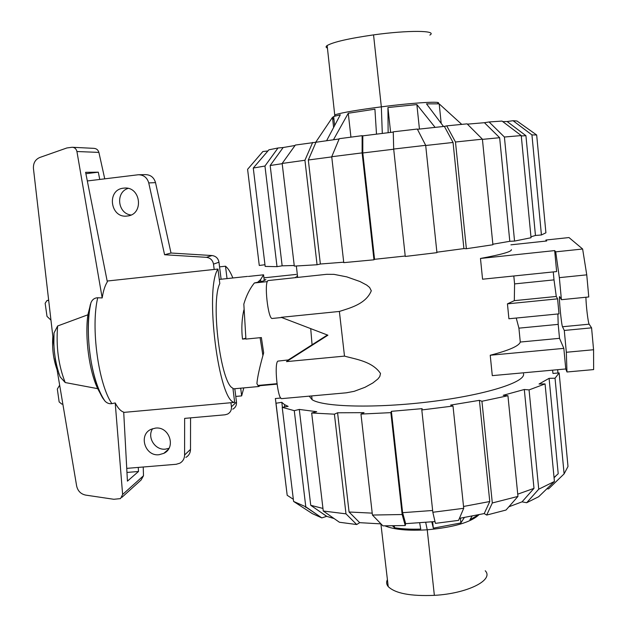 <?xml version="1.0" encoding="UTF-8"?>
<svg xmlns="http://www.w3.org/2000/svg" width="627" height="627" viewBox="0 0 627 627"><rect width="100%" height="100%" fill="white"/><g stroke="black" fill="none" stroke-linecap="round" stroke-linejoin="round"><path stroke-width="0.94" d="M264.257 280.481L263.567 274.814L248.433 276.429M276.82 384.147L260.103 385.691L258.724 386.522L257.54 384.766M152.635 428.68C146.749 437.184 155.065 450.476 165.426 449.136L168.976 448.305M159.046 454.724C144.978 456.605 138.175 434.636 151.201 429.252L155.504 428.1C169.345 426.195 176.383 447.623 163.827 453.345L159.046 454.724M128.057 188.406C115.282 192.27 117.68 213.627 130.988 214.99M127.257 216.009C110.219 218.698 106.284 189.589 123.55 188.163L124.028 188.116C140.887 186.023 144.265 214.599 127.383 215.994L127.257 216.009M230.932 402.722L231.441 406.774C231.684 410.034 230.422 412.456 227.656 414.055L225.046 414.8L184.644 418.389L184.597 454.998C184.503 458.627 182.935 461.354 179.894 463.173L176.195 464.286L126.74 468.369M87.325 180.96L138.308 174.753C143.677 174.847 147.157 177.574 148.748 182.927L164.587 254.742L206.44 257.329C210.358 257.901 212.71 260.166 213.501 264.132L214.175 269.453M221.104 279.227L218.972 262.204C218.196 258.316 215.892 256.098 212.051 255.542L171.006 253.018L155.52 182.629C153.96 177.386 150.551 174.714 145.284 174.619L139.155 174.737M234.811 388.724L236.481 402.048L231.441 406.774M232.766 409.196C235.486 407.628 236.724 405.246 236.481 402.048M185.882 457.404C188.868 455.617 190.404 452.945 190.498 449.379L190.561 417.864M59.291 374.585L58.742 373.559M57.065 369.742C53.366 359.389 51.963 348.298 52.848 336.472M190.498 449.379L184.597 454.998M171.006 253.018L164.587 254.742M123.723 412.401L234.686 402.385L232.907 388.176C220.814 384.139 210.406 302.151 219.795 283.569L217.969 269.046L107.162 281.037M260.095 337.687L262.909 355.533M245.886 338.768L242.508 339.105C241.324 329.183 241.763 319.496 243.84 310.044M257.736 282.236L260.55 279.65L260.785 281.562M263.567 274.814L260.55 279.65M245.808 338.172L242.508 339.105M260.252 385.237L260.103 385.691M62.841 404.023L61.83 404.117L59.15 401.923L57.323 389.046L59.667 385.19M50.967 320.154L47.009 316.376L45.152 303.288L46.9 300.631L48.687 300.419M234.686 402.385C218.831 402.824 204.292 288.749 217.969 269.046M219.552 266.859L225.493 266.216L227.037 278.592M240.697 388.184L241.654 395.896L235.776 396.429M138.277 467.421L138.496 471.488L127.43 481.144L123.707 412.143C120.729 411.187 117.9 408.114 115.211 402.942L122.626 494.484L120.517 498.606L113.824 499.28L85.68 495.103C80.852 494.068 77.85 491.066 76.659 486.09L55.098 358.056M53.946 345.924L33.443 168.545C33.168 163.114 35.308 159.423 39.838 157.463L66.893 147.956L72.183 147.267C74.684 147.416 76.267 148.826 76.925 151.515L102.185 297.943C103.298 290.85 105.007 285.489 107.327 281.852L85.609 172.315L98.314 172.182L99.748 179.447M98.314 172.182L85.883 173.71M104.748 178.836L98.894 152.408C98.126 149.861 96.425 148.505 93.791 148.348L72.81 147.298M138.496 471.488L126.96 472.437M121.928 497.329L141.091 480.008L143.489 475.752L143.238 467.005M102.185 297.943L97.726 297.754C94.528 297.888 92.263 299.557 90.939 302.763L87.874 314.801L57.637 325.977L54.016 332.961L53.851 343.737M60.129 376.89L65.216 382.548L97.71 388.662L102.013 396.719M90.319 304.589C84.661 331.448 91.158 379.413 102.859 398.239L104.999 401.123C107.005 403.185 109.302 404.023 111.88 403.639L115.211 402.942M97.71 388.662C89.269 371.294 84.716 337.35 87.874 314.801M225.493 266.216C227.977 268.105 230.438 272.024 232.86 277.965M243.793 387.901L241.654 395.896M65.216 382.548C58.46 365.384 55.936 346.527 57.637 325.977M441.204 123.409L439.19 103.863L461.731 124.365M443.508 126.474L426.517 103.87L439.19 103.863M419.439 129.06L416.861 104.56L435.091 127.359M390.613 132.399L387.933 107.538L416.861 104.56M388.137 132.697L387.933 107.538M350.932 137.125L348.267 113.252L374.922 109.184L376.498 134.123M333.454 139.758L348.267 113.252M333.611 127.469L332.467 117.367L334.207 116.356L340.32 114.796L326.612 140.714M315.71 142.258L332.467 117.367M333.807 118.174L332.733 119.741M327.435 48.075C325.742 47.44 325.648 46.586 327.153 45.528L334.724 114.921L335.304 114.71C342.24 112.562 357.586 109.944 381.334 106.841C414.909 102.514 444.159 100.892 437.662 103.494M327.153 45.528C333.258 42.025 348.722 38.474 373.551 34.885C408.169 30.041 437.936 30.394 429.848 35.081M394.312 525.841L394.524 527.73L392.526 525.865M419.682 522.894L420.741 529.07C410.677 529.423 401.938 528.976 394.524 527.73M432.638 521.797L433.328 528.169L431.784 521.883M460.39 518.192L460.884 522.949L433.328 528.169M464.325 517.534L460.884 522.949M478.526 514.822L469.913 519.775L472.1 516.123M478.95 514.736C470.955 522.307 453.721 527.331 427.23 529.799C408.42 530.944 394.43 529.674 385.26 525.99L385.002 525.881M485.235 570.766C494.28 579.959 467.476 593.597 434.362 595.352C410.56 596.332 395.182 593.408 388.223 586.598C386.42 584.395 386.154 582.068 387.408 579.63M282.197 163.678L270.174 165.512L283.161 147.525L295.058 145.472M331.754 156.899L308.319 160.003L315.992 142.243L339.136 138.975M393.701 149.218L362.798 152.972L362.806 135.847L393.262 132.085M417.425 129.287L444.378 126.388L453.055 142.454L425.702 145.495M467.381 124.146L484.436 122.704L499.648 137.705L482.422 139.374M502.729 121.599L507.133 121.528L525.928 135.698L521.28 135.941M294.235 265.495L282.15 265.824L270.174 165.512M343.714 262.188L320.366 264.014L308.319 160.003M405.214 256.02L374.562 259.312L362.798 152.972M453.055 142.454L463.902 248.59L436.886 252.211M499.648 137.705L509.798 241.301L492.861 244.216M525.928 135.698L535.458 235.478L530.951 236.794M514.555 241.074L531.045 237.735L521.249 135.581L502.047 121.074L489.084 121.959L504.406 137.023L514.555 241.074L509.798 241.301M521.249 135.581L504.406 137.023M484.436 122.704L489.084 121.959M466.37 248.723L492.908 244.757L482.406 139.17L467.091 123.856L446.737 125.862L455.484 142.008L466.37 248.723L463.902 248.59M482.406 139.17L455.484 142.008M444.378 126.388L446.737 125.862M393.685 149.054L405.261 256.451L436.933 252.65L425.678 145.323L393.685 149.054L393.262 131.827L417.3 129.037L425.678 145.323M374.562 259.312L373.958 259.805L362.116 152.886L362.132 135.675L362.806 135.847M362.132 135.675L339.262 138.685L331.73 156.726L343.761 262.642L373.958 259.805M362.116 152.886L331.73 156.726M282.166 163.451L294.306 266.107L317.066 264.751L304.934 160.269L282.166 163.451L295.356 145.056L315.992 142.243M304.934 160.269L312.677 142.423M320.366 264.014L317.066 264.751M282.15 265.824L277.016 266.655L264.955 166.037L278.012 147.996L283.161 147.525M278.012 147.996L268.905 149.814L253.269 168.036L265.174 266.42L277.016 266.655M264.955 166.037L253.269 168.036M264.97 264.727L259.272 265.472L247.594 169.329L262.878 151.522L267.909 150.974M247.594 169.329L259.272 265.472M262.878 151.522L262.329 152.165M541.43 234.968L545.913 232.797L536.673 134.985L516.993 121.019L513.058 120.713L531.939 134.915L541.43 234.968L535.458 235.478M507.133 121.528L513.058 120.713M536.673 134.985L531.939 134.915M434.997 521.562L405.661 523.663L402.605 512.682L391.389 411.328L422.151 408.647L421.806 409.948L432.834 512.267L435.412 523.357L458.556 520.379L463.721 508.301L453.007 406.045L450.633 405.089L479.42 400.339L481.936 401.264L492.313 502.972L517.957 496.412L507.941 395.731L503.207 395.292L524.305 389.492L529.063 389.908L538.742 489.193L526.68 502.721L538.687 496.717L554.425 481.473L545.067 383.92L539.04 384.022L549.095 378.34L555.036 378.222L564.112 473.871L567.999 466.488L559.151 372.9L552.998 373.457L552.552 370.165M334.066 518.529L326.667 516.342L310.733 505.291L322.96 508.442M380.981 523.882L359.694 522.667L349.074 512.008L372.211 513.137M402.605 512.682L432.646 510.48M463.533 506.467L489.765 501.522L484.224 513.576L459.426 518.349M517.737 494.17L533.992 488.362L522.04 501.851L508.865 506.796M555.679 476.183L554.064 477.75M554.049 477.523L558.21 473.73L549.095 378.34M282.409 407.291L281.805 402.315L284.486 404.587L288.13 406.374L282.213 407.323L293.593 501.428L312.309 513.623L321.823 517.894L305.796 506.812L294.275 410.669L299.291 409.423L316.729 411.712L311.674 412.997L323.258 511.005L339.419 522.252L356.692 524.533L345.986 513.85L334.41 414.181L337.585 412.778L364.06 412.652L360.964 414.079L390.88 412.637L391.389 411.328M310.733 505.291L299.291 409.423M349.074 512.008L337.585 412.778M479.42 400.339L489.765 501.522M524.305 389.492L533.992 488.362M293.334 499.304L287.19 495.291L276.005 403.239L281.805 402.315M305.984 507.165L305.521 507.251M280.802 398.027L275.355 398.521L276.005 403.239M275.911 403.106L287.19 495.291M293.593 501.428L305.796 506.812M282.213 407.323L294.275 410.669M326.667 516.342L321.823 517.894M311.674 412.997L334.41 414.181M323.258 511.005L345.986 513.85M359.694 522.667L356.692 524.533M405.661 523.663L405.238 525.536L402.166 514.524L390.88 412.637M360.964 414.079L372.43 515.049L402.166 514.524M372.43 515.049L382.893 525.857L405.238 525.536M432.834 512.267L463.721 508.301M421.806 409.948L453.007 406.045M492.313 502.972L486.701 515.065L484.224 513.576M481.936 401.264L507.941 395.731M486.701 515.065L506.02 510.041L517.957 496.412M529.063 389.908L545.067 383.92M538.742 489.193L554.425 481.473M526.68 502.721L522.04 501.851M564.112 473.871L548.601 488.872L546.846 488.817M555.036 378.222L559.151 372.9M280.481 398.059L280.402 397.447M557.646 369.703L557.959 373.01M309.229 396.146L312.113 399.689C323.07 407.048 375.902 408.467 430.749 401.664C485.659 394.932 525.881 382.078 523.521 373.723M344.497 356.112L286.476 361.622L288.522 359.914L277.863 361.121C273.913 363.589 277.737 400.104 281.789 398.623L346.316 392.808L354.161 391.334L364.992 387.298L372.822 382.987L377.838 379.037L379.774 376.576L380.511 373.473C372.273 361.262 355.501 359.247 344.497 356.112L339.379 311.447C349.694 308.069 365.862 304.181 371.302 290.779L369.593 287.448L366.717 285.089L359.984 281.531L346.77 276.868L333.964 274.352L326.691 274.312L268.129 280.567C263.826 281.664 268.09 319.989 272.337 318.453L281.641 317.513M295.521 277.62L295.497 277.165M296.524 276.397L297.504 275.904M490.228 355.243L492.289 375.636L565.773 368.966L563.838 348.369L490.228 355.243C509.085 350.368 519.101 345.963 520.277 342.044L518.921 328.156L516.24 318.046M507.439 303.852L508.912 318.759L559.002 313.861L557.591 298.844L507.439 303.852L514.312 300.662L514.587 283.906L554.009 279.877L556.282 296.461L514.312 300.662M513.811 275.99L514.587 283.906M511.381 249.656C511.804 251.623 501.498 254.554 480.47 258.457L482.563 279.211L556.635 271.569L554.668 250.596L555.71 251.85L559.347 277.651L561.408 299.69L559.597 296.595C558.626 295.991 561.439 325.099 562.505 326.745L564.284 330.453L566.33 352.272L566.973 371.991L565.773 368.966M312.066 344.779L310.718 328.626M286.476 361.622L327.913 335.202L281.162 317.325L339.379 311.447M296.289 274.407L263.936 277.847M264.179 279.83L265.903 279.65L263.16 281.037L254.39 282.973C249.836 288.632 246.317 295.678 243.825 304.103L245.917 339.082L261.381 337.561L263.661 352.86C259.672 366.952 257.423 377.219 256.905 383.653L257.979 385.448L276.977 383.693M267.361 281.601L254.39 282.973M557.873 313.97L558.202 324.371L518.921 328.156M558.202 324.371L559.511 338.329L520.277 342.044M559.511 338.329L563.838 348.369M585.939 297.245C585.947 304.824 588.126 323.054 589.161 324.183L591.574 327.843L593.573 349.741L593.628 369.585L566.973 371.991M327.396 335.006L288.302 359.937M556.282 296.461L557.591 298.844M553.265 271.914L554.009 279.877M545.952 241.066L545.898 240.031L546.689 240.987L510.911 244.828M480.47 258.457L554.668 250.596M555.71 251.85L582.632 249.005L568.987 237.555L545.898 240.031M582.632 249.005L586.754 274.845L559.347 277.651M586.754 274.845L588.769 296.963L561.408 299.69M591.574 327.843L564.284 330.453M593.573 349.741L566.33 352.272M155.52 182.629L148.748 182.927M212.051 255.542L206.44 257.329M218.972 262.204L213.501 264.132M48.655 300.137L47.158 300.584M98.894 152.408L76.925 151.515M143.489 475.752L122.626 494.484M111.88 403.639C98.361 384.155 90.625 327.075 97.726 297.754M382.298 133.41L381.334 106.841L373.551 34.885M434.362 595.352L427.23 529.799L425.709 522.432M589.161 324.183L562.505 326.745M247.5 276.405L219.27 279.423M124.742 188.076L124.028 188.116M168.318 449.379L163.827 453.345M258.724 386.522L233.001 388.889M48.647 300.098L46.9 300.631M90.939 302.763C84.316 331.691 90.774 380.605 104.999 401.123M54.016 332.961C53.138 348.581 55.176 363.221 60.129 376.882M334.638 125.525L333.627 116.567M335.304 114.71L334.207 116.356M388.223 586.598L380.895 523.882M326.98 516.452L321.682 512.886M284.768 406.915L284.486 404.587M316.776 514.406L305.137 506.6M312.113 399.689L311.674 395.927M297.676 277.393L296.336 266.013"/></g></svg>
